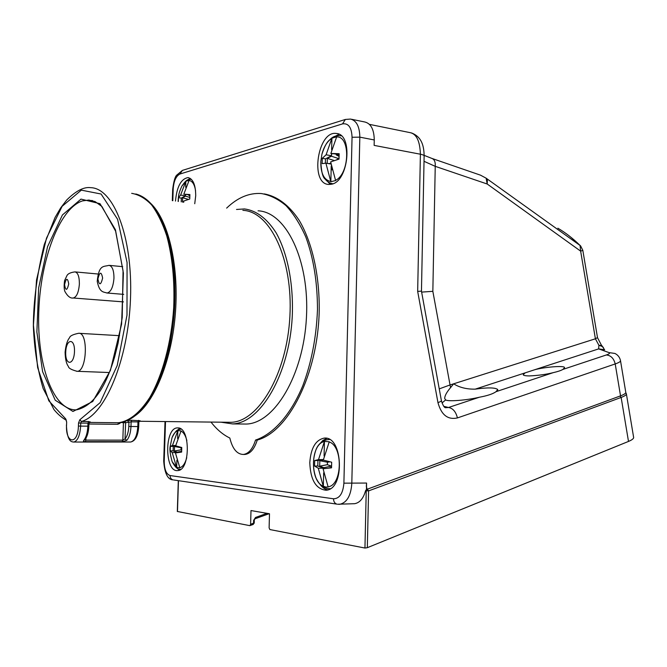 <?xml version="1.0" encoding="UTF-8"?>
<svg xmlns="http://www.w3.org/2000/svg" width="667" height="667" viewBox="0 0 667 667"><rect width="100%" height="100%" fill="white"/><g stroke="black" fill="none" stroke-linecap="round" stroke-linejoin="round"><path stroke-width="1" d="M250.017 525.621L250.609 524.27L253.535 523.203L253.243 524.445L249.8 525.646L177.314 511.456M367.4 489.161L368.593 490.887L367.325 547.69L364.949 548.041L269.877 529.548L269.109 527.83L269.493 513.773L251 510.555L250.609 524.27M353.502 503.743L354.561 503.702C359.696 502.843 363.365 498.516 365.566 490.712L366.575 489.253M620.535 360.872L625.729 392.054C626.13 393.13 624.395 394.405 620.535 395.856L367.008 489.303L366.466 489.236L366.575 483.05L366.325 486.577M367.008 489.303L366.5 486.602M437.952 402.601C440.478 401.751 441.612 401.05 441.362 400.5L421.461 291.162L417.667 291.362L437.952 402.601C441.329 414.932 447.824 420.035 457.429 417.926C455.869 411.706 452.893 408.229 448.516 407.495L479.331 397.24C487.402 395.748 492.971 393.897 496.04 391.679L497.749 389.545C495.323 387.519 487.819 387.385 475.221 389.144C466.725 389.303 459.538 387.527 453.643 383.817L450.542 387.66C446.623 392.254 444.672 395.881 444.706 398.524L445.648 399.917C448.057 401.742 466.708 400.3 479.331 397.24M417.667 291.362L420.402 154.219L374.137 145.389L374.262 139.953C374.062 129.49 370.919 123.503 364.824 121.994L351.417 119.251M496.04 391.679L553.235 372.645C557.704 371.627 560.93 370.56 562.915 369.418L606.336 354.969C609.388 353.919 610.28 353.126 609.013 352.601L598.649 348.891L598.899 345.264L601.759 345.556L603.477 347.732M553.235 372.645C546.156 374.429 538.211 375.521 529.381 375.921C525.454 375.888 523.403 375.488 523.228 374.721L525.104 372.878L534.726 369.735C543.238 367.275 565.132 365.132 564.549 367.709L562.915 369.418M441.404 400.734C442.888 405.361 444.272 407.687 445.556 407.72L448.516 407.495L443.83 406.32M487.41 179.098L487.202 184.009L486.135 178.189L580.107 245.498C573.045 238.528 565.633 232.758 557.87 228.206M432.308 158.563L480.498 175.163L486.135 178.189M439.245 388.886L449.808 385.034L595.406 338.794L580.649 251.142L487.202 184.009L435.234 166.341C435.551 161.989 434.417 159.346 431.824 158.396L424.137 155.361M424.02 161.297L435.234 166.341L432.841 291.329L421.627 292.104M421.461 291.145L424.129 156.136C424.27 155.386 423.028 154.744 420.402 154.219C419.943 141.379 416.633 134.217 410.48 132.716L369.426 124.362M580.64 245.94L582.825 250.358L580.649 251.142L580.065 245.464M580.107 245.498L580.615 245.906M604.627 349.808L602.384 346.548L598.899 345.264L595.406 338.794L597.499 337.594L582.833 250.408M604.36 349.716L598.649 348.891L534.726 369.735M626.405 394.014L633.575 437.068C634.017 438.377 632.324 439.836 628.497 441.429L621.144 397.44L368.593 490.887L365.566 490.712M367.325 547.69L628.497 441.429M331.474 184.225L328.606 184.442C309.671 183.758 317.717 130.19 336.393 133.483C353.285 134.1 348.641 181.624 331.474 184.225M244.03 454.452L245.006 454.444C250.333 453.743 254.419 448.949 257.262 440.053C288.402 431.782 317.775 374.646 319.21 311.164C319.71 275.629 312.256 242.613 299.366 220.635C289.27 205.211 277.08 196.173 264.224 193.914M309.788 462.631C310.83 448.166 315.583 439.995 324.045 438.136C343.055 435.309 345.231 489.728 325.971 490.22C315.866 489.036 310.472 479.84 309.788 462.631M178.031 427.914C190.587 427.53 190.287 470.752 177.672 470.568C164.499 472.428 164.324 427.689 177.43 427.906L178.031 427.914L177.43 427.906M175.479 201.084C176.838 186.727 181.007 178.898 187.994 177.597C193.071 178.839 195.648 184.901 195.714 195.773L194.739 203.727M186.693 180.507L190.187 178.356M178.331 201.476L178.489 197.69L180.607 195.064L185.818 181.391L185.709 187.344M189.853 194.897L183.825 194.172L189.128 180.307L185.901 181.257M183.825 194.172L189.887 194.564L189.745 199.024L183.6 201.1L183.733 202.218M185.476 194.414L185.434 195.748L180.607 195.064M185.593 194.43L185.418 196.14L182.616 197.74L182.475 202.043M189.828 195.289L188.636 194.856M183.275 202.159L183.725 202.176M185.434 195.748L181.341 198.082L181.216 201.876M181.341 198.082L178.489 197.69M189.728 197.407L185.418 196.14M189.795 195.739L188.653 195.256M183.708 202.018L182.825 202.093M188.461 199.391L182.616 197.74M330.298 184.425L324.304 177.889M331.224 138.361L339.053 134.292M327.605 489.903C324.712 489.211 322.136 487.294 319.868 484.142M319.393 444.23L322.878 440.428L326.863 438.411M179.373 470.135L175.988 467.359M176.33 431.074L179.715 428.331M211.005 422.069C216.625 429.356 222.903 434.676 229.832 438.036C232.458 448.783 236.952 454.26 243.305 454.46C248.633 453.76 252.71 448.958 255.544 440.053C273.27 434.192 290.654 414.891 302.818 385.684C311.506 362.448 316.391 337.093 317.475 309.63C317.442 282.324 313.557 258.121 305.82 237.018C300.167 224.229 293.563 213.773 286.026 205.653C278.114 199.008 269.835 194.964 261.197 193.522C249.024 192.771 237.51 197.632 226.647 208.112M255.544 440.053L257.262 440.053M242.388 424.012L246.223 424.054C274.279 423.478 303.435 375.513 306.428 317.759C309.721 260.005 285.91 211.906 258.062 210.814M236.527 209.463L244.497 208.938C256.361 210.505 266.908 218.468 276.13 232.825C287.552 253.218 293.672 284.117 292.254 316.675C289.22 374.946 260.28 423.328 232.516 423.912L220.952 422.186M242.863 210.338C270.01 211.322 293.172 259.113 289.878 316.558C286.885 374.004 258.396 421.744 231.049 422.303L227.314 422.253M130.182 442.021L130.665 442.013C134.734 440.912 137.11 435.768 137.802 426.588L137.961 421.911L131.141 421.836L131.799 420.277L127.439 420.602L128.939 422.219L131.141 421.836L130.974 426.53C130.649 432.775 129.256 437.385 126.788 440.362L122.244 441.646L85.318 441.646C83.483 441.654 82.983 441.212 83.809 440.337C86.168 437.285 87.519 432.566 87.861 426.171L80.64 426.113C79.932 435.584 77.672 440.895 73.845 442.038L73.328 442.029M139.828 420.769L131.799 420.277M89.336 422.428L118.493 422.728C129.381 421.227 139.812 412.815 149.775 397.499C162.406 375.704 171.402 342.513 173.712 307.595C174.746 280.907 172.445 257.028 166.792 235.968C162.565 223.228 157.487 212.856 151.551 204.836C145.273 198.332 138.644 194.497 131.674 193.338M89.978 421.969L88.611 421.544L87.969 423.136L80.757 423.07L80.64 426.113L78.414 426.046L78.531 423.003L79.798 419.793L100.15 402.651L117.209 365.516L126.988 315.149L127.072 262.515L117.6 219.285L101.092 194.022L81.324 190.145L62.114 206.328L46.49 238.177L36.535 279.882L33.442 325.146L37.644 367.575L48.816 400.8L65.683 418.843L66.658 422.136L66.542 425.112C65.466 443.847 77.914 445.339 78.414 426.046M88.953 423.378L89.987 421.969M88.811 423.562L87.969 423.136L87.861 426.171L88.853 426.146L88.953 423.428M88.853 426.155C88.561 432.191 87.227 436.743 84.876 439.82L83.809 440.337M119.418 422.653L119.893 423.37L117.776 424.295L88.936 424.02M120.535 422.511L119.893 423.37M138.853 422.128L139.82 420.777M138.628 420.352L137.961 421.911L138.853 422.186L138.703 426.563L128.789 426.463L128.939 422.219L125.604 422.703L125.037 438.911L126.788 440.362M85.943 438.252L85.876 440.112L122.82 440.137L125.037 438.911C127.247 436.235 128.498 432.083 128.789 426.463M177.839 430.632L181.074 430.865L175.663 445.823L181.774 447.507L181.624 452.084L175.438 452.943L179.882 467.892L176.572 467.325L172.219 452.593L170.218 450.884L170.36 446.381L172.453 445.514L177.839 430.632L177.589 438.561M175.738 445.848L173.262 446.373L173.112 450.867L177.13 452.676M176.888 460.197L176.655 467.475M177.13 452.568L172.219 452.593M175.721 445.506L172.453 445.514M176.488 446.09L174.537 446.498L174.387 451L177.139 452.159L177.164 452.676M173.112 450.867L170.218 450.884M173.262 446.373L170.36 446.381M181.607 451.326L177.139 452.159M181.757 447.657L181.141 447.782L181.074 449.808L181.616 450.033M181.074 449.808L174.387 451M181.141 447.782L174.537 446.498M324.437 441.412L329.248 441.762L323.295 460.08L331.674 462.223L331.541 467.825L323.078 468.776L328.139 486.985L325.721 487.052L323.245 486.185L318.292 468.259L314.557 466.041L314.691 460.555L318.509 459.621L324.437 441.412L324.079 456.003M323.362 459.655L317.934 460.513L317.792 465.991L323.778 468.167L323.77 468.684M323.67 472.836L323.337 486.36M323.778 468.167L318.292 468.259M323.378 459.563L318.509 459.621M329.965 467.984L331.541 467.75M323.453 460.13L319.818 460.697L319.685 466.183L323.787 467.675L323.845 468.676M317.792 465.991L314.557 466.041M317.934 460.513L314.691 460.555M331.524 467.3L328.889 468.101M329.99 461.831L327.447 462.223L327.389 464.682L331.391 466.116L331.466 467.317M331.391 466.116L323.787 467.675M327.389 464.682L319.685 466.183M327.447 462.223L319.818 460.697M331.916 138.177L336.685 136.768L330.865 153.468L339.153 153.702L339.028 159.121L330.657 161.889L335.618 180.557L330.84 181.716L325.896 163.157L322.153 163.632L322.286 158.321L326.105 154.786L331.916 138.177L331.632 149.65M331.232 165.95L330.84 181.716M330.924 164.032L325.896 163.157M339.103 154.369L330.865 153.468M331.532 153.593L331.482 155.753L326.105 154.786M331.749 153.635L331.457 156.228L327.339 158.371L327.214 163.39M339.069 154.844L336.251 154.919L336.218 154.436M331.532 167.534L332.049 169.843M328.781 163.657L330.865 163.623M331.482 155.753L325.463 158.879L325.354 163.19M325.463 158.879L322.286 158.321M338.994 157.329L338.844 158.654L331.457 156.228M339.011 156.353L336.251 154.919M330.832 163.398L328.389 163.59M334.309 160.547L327.339 158.371M338.844 158.654L336.502 159.855M178.464 480.674L177.472 511.581M364.949 548.041L366.233 490.795L366.95 489.295M619.96 396.073L621.144 397.44C625.012 395.973 626.738 394.697 626.33 393.605L625.763 392.621M620.535 395.856L615.207 363.94L457.429 417.926M374.262 139.953L359.83 137.152L351.809 483.442C350.925 495.639 346.94 502.584 339.862 504.277L338.694 504.319M366.575 483.05L343.897 483.158L352.051 137.26C351.659 127.48 348.491 123.02 342.546 123.887L179.898 174.045C176.055 176.021 173.82 180.99 173.195 188.961L172.803 200.717M609.013 352.601L614.907 353.452C617.867 354.911 619.718 357.27 620.477 360.522C620.852 361.447 619.093 362.581 615.207 363.94C613.823 358.404 610.864 355.411 606.336 354.969M525.104 372.878L475.221 389.144M445.648 399.917L442.004 402.985M450.542 387.66L432.841 291.329M266.983 513.34L255.519 517.467L255.236 518.709L269.093 513.707M255.519 517.467L253.61 520.393L255.236 518.709M253.61 520.393L253.535 523.203L254.21 523.078L254.294 520.285M254.21 523.095L253.035 524.462M342.546 123.887L345.339 119.46L350.492 119.068C356.528 120.56 359.638 126.588 359.83 137.152L352.051 137.26M165.524 421.561L164.215 461.272L163.715 461.139C164.649 473.42 167.742 479.648 172.986 479.865C171.094 479.239 170.118 477.797 170.052 475.546L333.517 498.791C339.553 498.633 343.021 493.422 343.897 483.158M173.637 479.957L336.852 504.135C334.709 503.385 333.6 501.609 333.517 498.791M164.215 461.272C164.307 469.418 166.258 474.179 170.052 475.546M189.044 180.432C192.388 180.974 194.564 184.425 195.573 190.795M191.321 179.256C187.677 179.882 187.227 178.473 181.791 186.226L185.818 181.391M173.195 188.961L172.686 189.353M179.898 174.045L182.408 170.402L176.697 175.154C175.054 176.655 173.712 181.357 172.686 189.261L172.311 200.65M337.56 504.235L354.561 503.702M150.467 203.16C167.951 219.335 178.956 264.074 175.496 311.739C172.103 359.421 154.836 402.084 135.251 415.641M126.813 420.727L127.439 420.602M140.103 420.744L139.686 420.835M143.889 406.962C177.597 371.135 186.16 253.802 157.946 213.207M135.751 193.98C141.712 195.489 147.215 199.225 152.268 205.169C167.642 223.053 177.047 263.94 174.562 307.712C172.086 351.476 157.996 392.671 140.504 410.814C133.4 418.209 126.063 422.186 118.493 422.728L117.776 424.295M90.32 421.936L89.812 422.044M66.166 420.035L66.658 422.103M65.683 418.843L66.266 420.21C61.856 417.742 57.771 414.207 53.994 409.605L43.197 388.603C37.669 370.285 34.392 349.508 33.35 326.271C33.483 300.784 37.144 273.487 44.322 244.38L55.061 217.492L60.664 207.921L66.733 199.975C75.955 190.854 83.9 186.752 90.57 187.66C113.44 187.944 132.883 236.618 130.507 298.416C128.356 360.197 104.827 415.416 81.391 421.461L88.611 421.544M79.798 419.793L81.391 421.461L80.757 423.07L78.531 423.003M80.99 199.108L100.008 203.693L115.441 229.756L123.403 273.095L121.594 324.112L110.38 370.477L92.721 401.509L72.953 411.472L55.228 400.217L42.613 371.702L36.877 332.008L38.636 288.002L47.549 246.69L62.415 214.966L80.99 199.108M82.433 200.909C59.246 208.471 40.22 260.388 38.753 312.515C36.985 364.657 53.235 411.18 76.647 409.83C92.696 406.178 105.386 388.461 114.699 356.678L118.117 343.03L122.211 317.625L123.053 270.819L115.608 231.174L101.909 206.478L95.081 201.592L88.861 200.058L82.433 200.909M92.638 200.675L91.738 200.45M66.658 422.136L66.542 425.087M66.542 425.112L66.417 425.104C67.175 442.363 71.869 441.837 73.845 442.038L130.665 442.013C135.384 440.995 138.061 435.843 138.703 426.572M122.244 441.646L122.82 440.137L123.437 422.645L120.619 422.503M85.876 440.112L85.318 441.646M123.553 421.861L123.437 422.645L125.604 422.703L125.021 421.411M123.453 301.893L73.245 298.007C70.402 298.491 67.617 296.306 64.891 291.471C64.032 289.278 63.924 285.676 64.566 280.64L67.008 275.496C67.976 273.67 70.627 272.469 74.971 271.894C77.914 272.57 79.381 276.613 79.373 284.042C78.681 292.438 76.63 297.098 73.245 298.007L72.895 297.982M68.734 283.959C67.075 290.845 65.683 291.087 64.549 284.692C66.191 277.814 67.592 277.572 68.734 283.959M123.712 294.372L107.104 293.013C103.168 291.762 99.541 292.705 97.224 281.349C98.908 264.274 103.627 266.925 108.996 265.341C112.289 266.058 113.94 270.327 113.965 278.156C113.207 287.093 110.922 292.046 107.104 293.013L106.67 292.98M102.626 278.081C100.792 285.393 99.216 285.668 97.916 278.898C99.733 271.594 101.301 271.319 102.626 278.081M109.33 372.528L77.122 371.302C71.461 369.826 68.551 368.201 68.393 366.416C66.383 363.89 65.283 359.154 65.099 352.209C65.858 345.064 67.342 340.253 69.551 337.777C69.868 335.96 72.895 334.459 78.648 333.283C88.544 331.983 86.96 371.869 77.122 371.302L76.563 371.277M65.725 352.134C66.175 338.444 75.012 337.71 74.479 351.676C73.954 365.658 65.116 365.858 65.725 352.134M180.982 431.015C183.633 432.366 185.593 435.576 186.868 440.645M186.743 457.687C185.184 463.423 182.875 466.775 179.807 467.742M176.572 467.325L172.169 461.722C174.937 466.925 177.53 469.451 179.948 469.285L180.682 469.368M181.007 429.073C177.439 430.223 176.797 428.673 172.053 437.594C173.553 433.842 175.454 431.566 177.755 430.774M329.148 441.946C343.28 446.165 342.363 485.401 328.056 486.802M323.245 486.185C309.571 481.049 310.53 443.888 324.345 441.596M336.585 136.927C350.625 135.843 349.733 173.804 335.526 180.365M330.757 181.524C323.97 180.048 320.652 173.387 320.81 161.539L321.911 154.285C323.929 146.665 327.23 141.346 331.816 138.336M424.129 155.861C423.97 146.181 421.936 136.918 411.464 132.925M570.702 237.085L580.357 245.656M601.484 345.314L597.515 337.702M497.749 389.545L497.74 390.028M177.314 511.489L178.306 480.649M187.994 177.597L188.553 177.689M178.106 201.442C178.514 193.063 179.59 191.604 181.791 186.226M165.016 421.552L163.707 461.164M345.339 119.46L182.408 170.402M336.393 133.483L337.452 133.692M324.045 438.136L325.229 438.136M245.006 454.444L243.305 454.46M232.516 423.912L246.223 424.054M139.17 421.261L231.049 422.303M75.313 271.928L98.041 274.012M109.405 265.383L122.695 266.667M79.173 333.317L119.585 335.676M172.169 461.722C170.227 454.769 169.543 449.758 170.118 446.682L172.053 437.594M329.531 439.528C325.846 439.403 319.026 441.754 315.991 449.675C312.573 459.388 312.631 468.959 316.166 478.389C320.043 485.509 322.128 486.835 327.622 488.611L330.248 488.694M341.312 135.843C337.544 135.243 334.325 135.976 331.657 138.044L328.431 141.012C326.238 143.213 324.062 147.632 321.911 154.285L320.81 161.539C321.336 171.644 322.761 177.472 325.104 179.031C327.314 181.808 329.915 183.383 332.925 183.758"/></g></svg>
